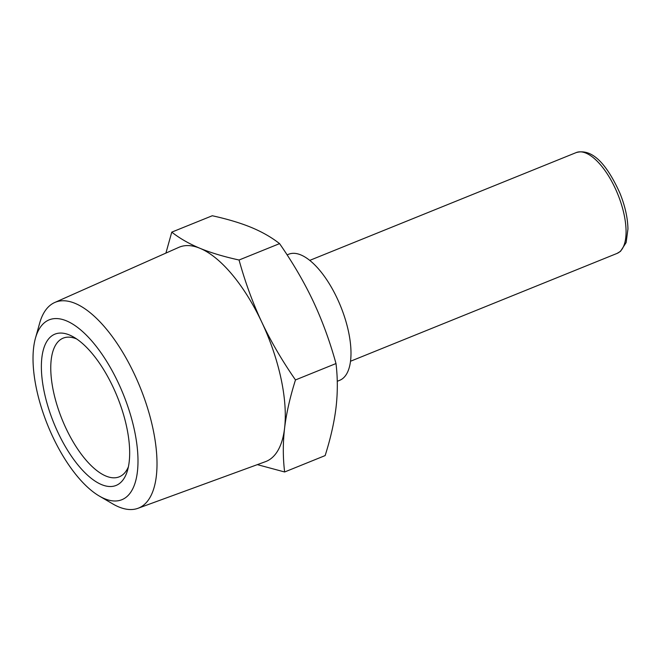 <?xml version="1.0" encoding="UTF-8"?>
<svg xmlns="http://www.w3.org/2000/svg" width="661" height="661" viewBox="0 0 661 661"><rect width="100%" height="100%" fill="white"/><g stroke="black" fill="none" stroke-linecap="round" stroke-linejoin="round"><path stroke-width="0.99" d="M287.105 254.873L288.7 254.229A67.992 28.63 68 0 1 339.019 302.424A67.992 28.63 68 0 1 342.952 378.356A67.992 28.63 68 0 1 339.704 380.298L337.259 381.29M99.332 496.064L112.758 503.905A111.007 46.741 -112 0 0 137.959 508.309L265.433 461.675A115.592 48.666 -112 0 0 271.597 458.131A115.592 48.666 -112 0 0 284.585 428.171C282.875 442.953 282.883 457.561 284.635 471.979L325.146 455.586C330.624 438.268 334.259 422.189 336.044 407.358C337.754 392.543 337.738 377.943 335.995 363.55C329.889 341.423 322.312 320.692 313.256 301.375C304.134 282.073 292.906 262.83 279.57 243.628C271.588 237.357 262.194 231.978 251.395 227.475C240.53 222.997 227.491 219.088 212.28 215.75L171.769 232.135C179.767 238.414 189.153 243.793 199.944 248.288A115.592 48.666 -112 0 0 178.743 247.388L54.698 302.515A111.007 46.741 -112 0 0 50.013 305.423A111.007 46.741 -112 0 0 39.652 323.196L35.454 338.168A96.993 40.842 68 0 1 44.51 322.642A96.993 40.842 68 0 1 118.302 382.868A96.993 40.842 68 0 1 126.524 496.932A96.993 40.842 68 0 1 99.332 496.064A96.993 40.842 68 0 1 47.658 425.106A96.993 40.842 68 0 1 35.454 338.168M137.959 508.309A111.007 46.741 -112 0 0 143.875 504.905A111.007 46.741 -112 0 0 137.141 380.215A111.007 46.741 -112 0 0 54.698 302.515M128.399 466.823A74.792 31.488 68 0 1 122.855 474.672A74.792 31.488 68 0 1 119.286 476.812A74.792 31.488 68 0 1 63.935 423.792A74.792 31.488 68 0 1 59.606 340.275A74.792 31.488 68 0 1 63.183 338.135A74.792 31.488 68 0 1 76.676 338.977M120.013 483.092A81.592 34.355 -112 0 0 127.399 470.806A81.592 34.355 -112 0 0 117.361 396.906A81.592 34.355 -112 0 0 73.189 336.813A81.592 34.355 -112 0 0 51.021 336.474A81.592 34.355 -112 0 0 57.937 432.434A81.592 34.355 -112 0 0 120.013 483.092M284.585 428.171A115.592 48.666 -112 0 0 261.797 322.188A115.592 48.666 -112 0 0 199.944 248.288C210.785 252.758 223.823 256.666 239.059 260.013C245.181 282.173 252.758 302.903 261.797 322.188C270.903 341.456 282.131 360.699 295.484 379.935C289.997 397.286 286.362 413.365 284.585 428.171M165.903 253.097L171.769 232.135M284.635 471.979L257.352 464.633M295.484 379.935L335.995 363.55M239.059 260.013L279.57 243.628M309.728 260.393L576.235 152.567A54.392 22.904 68 0 1 616.49 191.128A54.392 22.904 68 0 1 619.638 251.866A54.392 22.904 68 0 1 617.035 253.419L350.528 361.245M576.235 152.567C593.867 147.7 608.616 168.134 619.927 193.194C625.066 205.968 627.735 217.899 627.95 228.987L626.132 242.562L620.497 251.354L617.035 253.419"/></g></svg>
